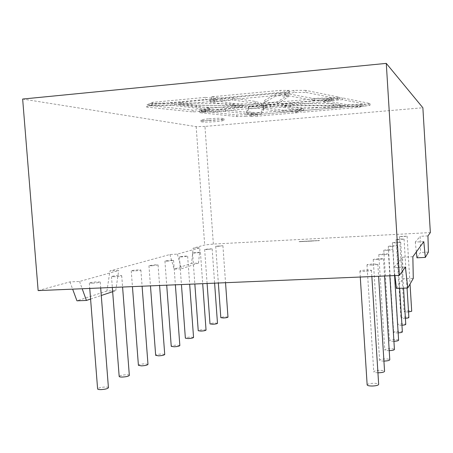 <?xml version="1.0" encoding="UTF-8"?>
<svg xmlns="http://www.w3.org/2000/svg" width="453" height="453" viewBox="0 0 453 453"><rect width="100%" height="100%" fill="white"/><g stroke="black" fill="none" stroke-linecap="round" stroke-linejoin="round"><path stroke-width="0.34" stroke-dasharray="2.27 1.7" d="M114.575 276.726L111.495 276.568C112.202 276.137 114.575 275.792 118.624 275.537L121.715 275.701C121.025 276.126 118.646 276.472 114.575 276.726M129.332 375.373C129.201 374.948 128.159 374.744 126.217 374.756C122.191 374.982 119.847 375.548 119.179 376.443M134.241 270.956L131.24 270.82C131.88 270.441 134.088 270.13 137.865 269.892L140.877 270.028C140.249 270.407 138.035 270.718 134.241 270.956M147.984 364.365L144.954 363.81C141.194 364.019 139.014 364.523 138.408 365.316M151.874 265.781L148.952 265.668L155.13 264.824L158.063 264.937L151.874 265.781M164.728 354.478L161.778 353.974C158.256 354.172 156.223 354.625 155.668 355.333M167.769 261.115L164.92 261.019L170.713 260.249L173.573 260.345L167.769 261.115M179.841 345.554L176.97 345.101C173.658 345.282 171.749 345.69 171.24 346.324M182.174 256.885L179.405 256.806L184.852 256.104L187.633 256.183L182.174 256.885M193.55 337.451L190.758 337.043C187.633 337.219 185.832 337.587 185.362 338.159M195.288 253.04L192.587 252.972L197.734 252.321L200.441 252.389L195.288 253.04M206.047 330.073L203.329 329.699C200.368 329.863 198.669 330.203 198.233 330.718M207.281 249.518L204.648 249.467L209.518 248.861L212.157 248.912L207.281 249.518M217.48 323.317L214.83 322.978C212.021 323.131 210.413 323.448 209.999 323.912M218.284 246.29L215.719 246.245L222.916 245.724L218.284 246.29M227.978 317.111L225.396 316.8C222.723 316.953 221.194 317.236 220.815 317.666M377.796 259.62L373.232 259.41L378.901 258.618L383.481 258.827L377.796 259.62M383.923 361.081C381.267 361.064 379.818 360.775 379.586 360.226C379.942 359.512 381.811 359.082 385.192 358.929C387.978 358.923 389.512 359.206 389.784 359.778M383.153 254.733L378.804 254.563L384.138 253.839L388.498 254.008L383.153 254.733M389.218 350.65L389.144 350.656C386.488 350.667 385.033 350.418 384.778 349.909C385.118 349.269 386.879 348.878 390.061 348.736C392.717 348.719 394.172 348.969 394.433 349.484M371.777 265.113L366.97 264.858C367.389 264.478 369.405 264.184 373.023 263.98L377.842 264.235C377.44 264.614 375.418 264.903 371.777 265.113M377.938 372.785C375.35 372.717 373.957 372.394 373.748 371.811C374.133 371.001 376.126 370.52 379.727 370.367C382.666 370.367 384.28 370.69 384.569 371.335M364.965 271.33C361.851 271.438 360.163 271.33 359.892 271.019C360.339 270.583 362.502 270.26 366.375 270.039C369.489 269.931 371.183 270.033 371.466 270.35C371.03 270.781 368.861 271.109 364.965 271.33M367.156 384.908C367.57 383.985 369.705 383.442 373.561 383.283C376.658 383.3 378.363 383.668 378.668 384.399M92.497 283.204L89.337 283.017C90.124 282.525 92.695 282.145 97.055 281.868L100.232 282.055C99.462 282.547 96.885 282.927 92.497 283.204M108.426 387.706C108.295 387.247 107.225 387.015 105.232 387.021C100.894 387.27 98.352 387.904 97.61 388.929M392.264 246.421L388.295 246.307L393.068 245.69L397.049 245.803L392.264 246.421M398.147 332.876L397.626 332.898C395.203 332.927 393.872 332.729 393.646 332.309C393.946 331.8 395.52 331.471 398.368 331.341C400.792 331.307 402.122 331.505 402.36 331.924M387.949 250.362L383.799 250.22L388.833 249.552L392.994 249.694L387.949 250.362M393.929 341.307L393.606 341.313C391.069 341.335 389.682 341.115 389.444 340.656C389.761 340.084 391.42 339.727 394.427 339.591C396.964 339.563 398.351 339.784 398.606 340.248M396.177 242.853L392.372 242.757L396.902 242.185L400.718 242.276L396.177 242.853M401.947 325.243L401.267 325.277C398.946 325.305 397.672 325.135 397.451 324.75C397.74 324.286 399.235 323.986 401.947 323.855C404.263 323.821 405.537 323.997 405.769 324.382M399.733 239.603L396.086 239.535L400.401 238.997L404.059 239.071L399.733 239.603M405.395 318.295L404.58 318.334C402.355 318.374 401.132 318.216 400.922 317.87C401.194 317.445 402.621 317.168 405.197 317.043C407.423 317.004 408.646 317.162 408.866 317.508M402.989 236.642L399.478 236.585L407.111 236.138L402.989 236.642M408.527 311.947L407.609 311.992C405.469 312.032 404.297 311.896 404.093 311.573C404.348 311.188 405.712 310.934 408.176 310.809C410.316 310.769 411.488 310.905 411.703 311.228M209.076 118.765C217.695 118.125 222.661 118.103 223.986 118.697C223.674 119.156 220.956 119.62 215.832 120.09C207.321 120.73 202.372 120.747 200.99 120.153C201.262 119.705 203.958 119.241 209.076 118.765M209.184 120.322C217.802 119.683 222.774 119.654 224.093 120.232C223.782 120.685 221.064 121.138 215.939 121.608C207.429 122.242 202.48 122.27 201.104 121.693C201.37 121.251 204.065 120.798 209.184 120.322M312.462 240.985L311.2 241.132L312.513 240.962M309.744 241.155L308.578 241.239L309.88 241.098M306.647 241.324L305.69 241.392L306.471 241.273M304.501 241.455L304.846 241.438M300.639 241.659L300.979 241.642M38.143 290.6L69.955 281.885L79.547 281.46L118.686 270.52L109.949 270.934L169.92 254.507L177.344 254.133L200.073 247.78L193.176 248.136L204.677 244.988L213.357 244.065L430.35 232.582M427.943 235.905L420.141 236.313L420.526 252.451L416.947 257.808M423.787 241.647L415.31 242.078L420.141 236.313M412.853 256.738L402.604 257.219L402.898 278.838L413.278 278.408M405.39 267.044L393.934 267.547L402.604 257.219M302.57 241.557L302.915 241.54M308.267 241.256L307.304 241.256L308.47 241.172M311.2 241.047L309.937 241.194L311.251 241.024M313.629 240.996L314.065 240.928M316.098 240.775L315.747 240.786M256.896 112.729L260.979 112.372L263.618 108.074L257.763 106.33L248.487 107.163L246.585 111.67L256.896 112.729L257.01 114.349L261.087 113.992L260.979 112.372M257.236 104.014L212.502 108.063L201.409 110.085L218.646 109.535L266.013 105.277L257.236 104.014L257.361 105.826L212.627 109.853L212.502 108.063M289.58 90.379L280.101 90.39L211.257 96.829L222.287 98.431L279.563 93.114L289.58 90.379L289.722 92.446L280.243 92.469L280.101 90.39M205.345 97.384L216.511 98.964L174.235 102.893L150.209 103.358L152.395 102.338L205.345 97.384L205.492 99.422L216.647 100.951L216.511 98.964M305.82 90.368L293.889 90.379L284.014 93.046L313 98.403L331.772 97.871L339.201 97.202L305.82 90.368L305.956 92.412L294.031 92.44L293.889 90.379M213.357 244.065L204.954 126.41L422.87 107.763M204.954 126.41L196.172 126.63L22.65 99.048M149.014 103.913L146.466 105.102L193.018 110.192L201.166 109.456L209.767 107.882L172.536 103.448L149.014 103.913L149.162 105.889L146.613 107.055L146.466 105.102M370.01 103.505L365.395 104.366L347.451 104.768L323.346 100.317L332.898 98.714L342.411 97.859L370.01 103.505L370.112 105.158L365.497 106.002L365.395 104.366M246.415 114.807L236.743 114.977L199.36 110.889L225.334 109.734L253.527 113.086L246.415 114.807L246.528 116.393L236.857 116.574L199.484 112.633L199.36 110.889M362.87 104.83L357.451 105.838L302.847 110.617L295.718 109.598L345.277 105.232L362.87 104.83L362.972 106.466L357.553 107.457L302.949 112.214L302.847 110.617M290.888 110.022L298.102 111.036L257.236 114.609L290.996 111.648L290.888 110.022L257.145 112.99L249.841 114.745L257.236 114.609L257.145 112.99M318.204 100.583L331.42 98.363L314.342 98.85L261.681 103.612L270.367 104.886L318.204 100.583L318.323 102.378L331.539 100.187L331.42 98.363M291.919 103.267L280.752 104.269L290.605 105.402L334.71 105.877L342.485 105.192L333.215 103.805L291.919 103.267L292.038 105.039L280.871 106.036L280.752 104.269M284.093 110.334L265.73 107.825L263.193 105.843L271.132 105.13L285.09 105.872L303.51 108.624L284.093 110.334L284.207 111.965L265.843 109.535L265.73 107.825M181.291 102.837L232.57 103.992L242.683 105.034L234.897 105.736L196.472 105.232L178.72 103.074L181.291 102.837L181.432 104.79L232.7 105.838L242.814 106.84L235.022 107.542L196.608 107.106L196.472 105.232M232.859 98.058L255.249 101.404L261.449 103.335L251.998 104.19L233.25 103.38L209.886 100.187L232.859 98.058L233.001 100.039L255.379 103.278L261.574 105.153L252.123 106.002L251.998 104.19M280.667 93.629L275.435 94.111L263.657 100.974L268.776 102.667L277.627 101.868L288.17 94.739L280.667 93.629L280.803 95.634L275.571 96.115L275.435 94.111M428.402 252.078L420.526 252.451M177.344 254.133L181.472 268.765L174.116 269.11L191.568 263.414L193.176 248.136M181.472 268.765L198.527 263.085L191.568 263.414M416.335 251.93L415.31 242.078M198.527 263.085L200.073 247.78M396.488 288.431L402.898 278.838M196.172 126.63L204.677 244.988M169.92 254.507L174.116 269.11M112.655 291.698L115.753 290.667L106.925 291.03L109.949 270.934M106.925 291.03L76.948 300.809M69.955 281.885L72.639 289.144M90.589 299.054L101.274 295.492M394.914 275.566L393.934 267.547M115.753 290.667L118.686 270.52M79.547 281.46L82.18 288.742M209.767 107.882L209.892 109.677L201.291 111.234L193.142 111.965L146.613 107.055M193.142 111.965L193.018 110.192M201.291 111.234L201.166 109.456M209.892 109.677L172.678 105.402L172.536 103.448M149.162 105.889L172.678 105.402M294.031 92.44L284.15 95.062L284.014 93.046M284.15 95.062L313.119 100.255L313 98.403M313.119 100.255L331.89 99.705L331.772 97.871M331.89 99.705L339.32 99.043L339.201 97.202M305.956 92.412L339.32 99.043M342.411 97.859L342.53 99.677L370.112 105.158M342.53 99.677L333.017 100.532L332.898 98.714M333.017 100.532L323.459 102.106L323.346 100.317M323.459 102.106L347.559 106.427L347.451 104.768M347.559 106.427L365.497 106.002M253.527 113.086L253.64 114.7L246.528 116.393M253.64 114.7L225.458 111.466L225.334 109.734M225.458 111.466L204.994 112.14L204.869 110.39M204.994 112.14L199.484 112.633M236.857 116.574L236.743 114.977M345.277 105.232L345.384 106.885L362.972 106.466M345.384 106.885L295.826 111.223L295.718 109.598M295.826 111.223L302.949 112.214M357.553 107.457L357.451 105.838M290.996 111.648L298.21 112.627L257.344 116.189L257.236 114.609L249.948 116.33L249.841 114.745M257.344 116.189L249.948 116.33M298.21 112.627L298.102 111.036M152.395 102.338L152.542 104.349L205.492 99.422M152.542 104.349L150.356 105.345L150.209 103.358M150.356 105.345L174.382 104.853L174.235 102.893M174.382 104.853L216.647 100.951M211.257 96.829L211.404 98.873L280.243 92.469M211.404 98.873L222.429 100.419L222.287 98.431M222.429 100.419L279.699 95.13L279.563 93.114M289.722 92.446L279.699 95.13M314.342 98.85L314.461 100.691L331.539 100.187M314.461 100.691L261.806 105.424L261.681 103.612M261.806 105.424L270.486 106.659L270.367 104.886M318.323 102.378L270.486 106.659M201.409 110.085L201.534 111.846L212.627 109.853M201.534 111.846L218.771 111.279L218.646 109.535M257.361 105.826L266.137 107.044L218.771 111.279M266.137 107.044L266.013 105.277M292.038 105.039L333.329 105.504L342.587 106.851L334.818 107.531L290.724 107.129L280.871 106.036M290.724 107.129L290.605 105.402M334.818 107.531L334.71 105.877M342.587 106.851L342.485 105.192M333.329 105.504L333.215 103.805M261.087 113.992L263.737 109.79L263.618 108.074M263.737 109.79L257.882 108.091L257.763 106.33M248.487 107.163L248.612 108.918L257.882 108.091M248.612 108.918L246.698 113.324L246.585 111.67M246.698 113.324L257.01 114.349M285.09 105.872L285.209 107.599L303.618 110.266L284.207 111.965M303.618 110.266L303.51 108.624M285.209 107.599L271.251 106.897L271.132 105.13M263.193 105.843L263.312 107.604L271.251 106.897M263.312 107.604L265.843 109.535M178.72 103.074L178.861 105.028L181.432 104.79M178.861 105.028L196.608 107.106M235.022 107.542L234.897 105.736M242.814 106.84L242.683 105.034M232.7 105.838L232.57 103.992M233.25 103.38L233.38 105.243L210.022 102.157L233.001 100.039M210.022 102.157L209.886 100.187M233.38 105.243L252.123 106.002M261.574 105.153L261.449 103.335M255.379 103.278L255.249 101.404M275.571 96.115L263.788 102.842L263.657 100.974M263.788 102.842L268.901 104.496L268.776 102.667M268.901 104.496L277.751 103.697L277.627 101.868M277.751 103.697L288.306 96.716L288.17 94.739M288.306 96.716L280.803 95.634M300.849 241.426L300.503 241.591M300.492 241.443L300.118 241.659M300.033 241.466L299.671 241.63M299.665 241.489L299.122 241.738M299.116 241.591L299.484 241.715M299.473 241.574L299.818 241.647M299.897 241.551L300.22 241.681M300.209 241.534L300.599 241.608M302.78 241.324L302.428 241.489M302.423 241.341L302.049 241.557M301.964 241.364L301.602 241.534M301.59 241.387L301.052 241.636M301.041 241.489L301.415 241.619M301.409 241.472L301.749 241.545M301.828 241.449L302.151 241.579M302.14 241.432L302.53 241.506M304.71 241.223L304.365 241.387M304.354 241.239L303.986 241.46M303.895 241.262L303.533 241.432M303.521 241.285L302.989 241.534M302.978 241.387L303.351 241.517M303.34 241.37L303.68 241.443M303.765 241.347L304.082 241.477M304.076 241.33L304.461 241.404M305.633 241.172L305.277 241.341M305.192 241.223L305.56 241.206M306.46 241.126L305.883 241.313M305.849 241.194L306.432 241.296M306.483 241.166L306.132 241.336M306.12 241.189L305.701 241.387L306.268 241.392M306.256 241.245L306.817 241.358M306.828 241.183L306.324 241.37M306.307 241.206L306.636 241.183M308.459 241.024L308.125 241.189M308.091 241.053L307.757 241.206M307.751 241.058L307.304 241.256M307.157 241.172L307.519 241.296M307.91 241.132L308.255 241.109M309.869 240.951L309.529 241.115M309.122 240.99L308.782 241.155M308.567 241.098L308.923 241.223M308.935 241.07L309.291 241.206M309.28 241.058L309.739 241.007M311.239 240.877L310.209 241.081M309.926 241.047L310.305 241.177M310.515 240.939L311.188 240.9M312.502 240.815L311.471 241.013M311.188 240.985L312.247 241.075M312.287 240.905L311.619 241.087M311.658 240.922L312.287 241.036M312.332 240.866L311.715 241.047M311.777 240.871L312.451 240.837M313.844 240.753L313.34 240.917M313.329 240.769L312.825 240.945M312.547 240.911L313.623 240.849M313.227 240.792L313.686 240.792L313.238 240.939M314.829 240.69L314.473 240.86M314.393 240.741L314.761 240.724M315.735 240.639L315.26 240.826M315.101 240.747L315.526 240.883M315.515 240.736L315.922 240.854M315.356 240.854L315.713 240.809M316.857 240.583L316.177 240.803M316.166 240.662L316.647 240.673M316.641 240.617L316.998 240.753L316.653 240.764M318.759 240.486L318.419 240.651M318.046 240.52L317.706 240.69M317.502 240.628L317.859 240.758M317.87 240.6L318.21 240.741M318.199 240.594L318.561 240.707M318.555 240.56L318.929 240.702M318.918 240.554L319.359 240.651M319.478 240.447L319.139 240.611M111.495 276.568L112.333 287.474M131.24 270.82L132.44 286.624M148.952 265.668L150.464 285.866M164.92 261.019L166.71 285.18M179.405 256.806L181.438 284.563M192.587 252.972L194.841 283.997M204.648 249.467L207.095 283.482M215.719 246.245L218.34 283.006M373.232 259.41L379.586 360.226M378.804 254.563L384.778 349.909M366.97 264.858L373.748 371.811M359.892 271.019L360.277 277.026M89.337 283.017L89.756 288.425M388.295 246.307L393.646 332.309M383.799 250.22L389.444 340.656M392.372 242.757L397.451 324.75M396.086 239.535L400.922 317.87M399.478 236.585L404.093 311.573M224.093 120.232L223.986 118.697M201.104 121.693L200.99 120.153M407.111 236.138L410.039 284.048M404.059 239.071L407.06 288.023M400.718 242.276L403.538 288.159M392.994 249.694L394.597 275.577M397.049 245.803L399.671 288.306M100.232 282.055L100.691 287.966M371.466 270.35L371.856 276.534M377.842 264.235L378.6 276.251M388.498 254.008L389.852 275.781M383.481 258.827L384.552 276.002M222.916 245.724L225.537 282.7M212.157 248.912L214.609 283.165M200.441 252.389L202.695 283.663M187.633 256.183L189.671 284.212M173.573 260.345L175.373 284.818M158.063 264.937L159.592 285.481M140.877 270.028L142.095 286.217M121.715 275.701L122.587 287.043"/><path stroke-width="0.68" d="M112.333 287.474L119.179 376.443C119.303 376.868 120.339 377.072 122.276 377.06C126.33 376.828 128.68 376.267 129.332 375.373L122.587 287.043M132.44 286.624L138.408 365.316L141.427 365.871C145.203 365.656 147.389 365.152 147.984 364.365L142.095 286.217M150.464 285.866L155.668 355.333L158.607 355.832C162.146 355.633 164.184 355.18 164.728 354.478L159.592 285.481M166.71 285.18L171.24 346.324L174.099 346.777C177.429 346.59 179.343 346.183 179.841 345.554L175.373 284.818M181.438 284.563L185.362 338.159L188.148 338.567C191.285 338.391 193.086 338.023 193.55 337.451L189.671 284.212M194.841 283.997L198.233 330.718L200.939 331.092C203.912 330.928 205.617 330.582 206.047 330.073L202.695 283.663M207.095 283.482L209.999 323.912L212.644 324.252C215.464 324.093 217.078 323.782 217.48 323.317L214.609 283.165M218.34 283.006L220.815 317.666L223.386 317.978C226.07 317.825 227.599 317.536 227.978 317.111L225.537 282.7M384.552 276.002L389.784 359.778C389.433 360.492 387.558 360.928 384.167 361.075L383.923 361.081M378.6 276.251L384.569 371.335C384.189 372.145 382.196 372.626 378.572 372.785L377.938 372.785M371.856 276.534L378.668 384.399C378.266 385.322 376.126 385.86 372.247 386.024C369.144 386.007 367.445 385.633 367.156 384.908L360.277 277.026M89.756 288.425L97.61 388.929C97.74 389.387 98.805 389.614 100.798 389.614C105.158 389.365 107.706 388.731 108.426 387.706L100.691 287.966M407.774 287.995L413.278 278.408L412.853 256.738L423.787 241.647L425.333 257.417L428.402 252.078L427.943 235.905L430.35 232.582L422.87 107.763L386.279 63.386L22.65 99.048L38.143 290.6L399.353 275.379L405.39 267.044L407.774 287.995L396.488 288.431L394.914 275.566M425.333 257.417L416.947 257.808L416.335 251.93M399.353 275.379L386.279 63.386M72.639 289.144L76.948 300.809L86.415 300.447L90.589 299.054M101.274 295.492L112.655 291.698M82.18 288.742L86.415 300.447M410.039 284.048L411.703 311.228L408.527 311.947M407.06 288.023L408.866 317.508C408.714 317.87 407.553 318.131 405.395 318.295M403.538 288.159L405.769 324.382C405.582 324.79 404.308 325.073 401.947 325.243M394.597 275.577L398.606 340.248C398.34 340.786 396.783 341.137 393.929 341.307M399.671 288.306L402.36 331.924C402.145 332.389 400.735 332.712 398.147 332.876M389.852 275.781L394.433 349.484C394.116 350.112 392.377 350.497 389.218 350.65"/></g></svg>
